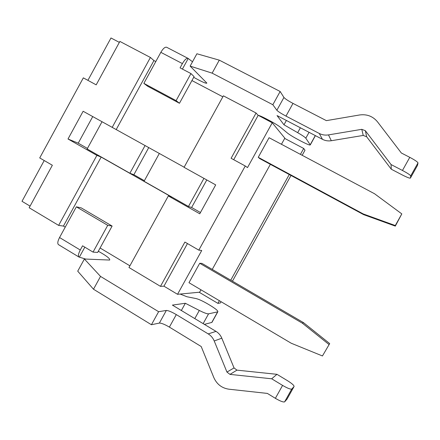 <?xml version="1.0" encoding="UTF-8"?>
<svg xmlns="http://www.w3.org/2000/svg" width="440" height="440" viewBox="0 0 440 440"><rect width="100%" height="100%" fill="white"/><g stroke="black" fill="none" stroke-linecap="round" stroke-linejoin="round"><path stroke-width="0.66" d="M328.9 344.416L302.39 323.202L303.479 322.619L329.687 343.585L322.449 355.96L329.687 343.585M363.264 213.95L395.296 225.544L395.307 226.111L363.649 214.649L363.264 213.95L258.242 157.316L269.077 137.709L374.528 193.738L401.808 213.895L395.307 226.111M302.39 323.202L199.716 263.274L188.98 282.706L291.225 343.233L322.449 355.96M363.649 214.649L259.804 158.637L258.242 157.316M199.716 263.274L201.933 263.389L303.479 322.619M395.296 225.544L401.808 213.895M102.02 121.748L87.142 148.984L129.888 173.239L145.09 145.508M92.73 116.595L78.221 143.181L87.456 148.418M206.795 179.955L191.62 207.493L200.464 212.514M159.346 153.428L144.062 181.28L188.463 206.476L203.946 178.371M188.463 206.476L191.62 207.493M148.764 147.554L133.859 174.735L144.375 180.703M129.888 173.239L133.859 174.735M233.706 159.704L258.143 115.39L256.069 113.003L223.388 95.826L184.069 167.327L215.694 184.899L199.766 213.785L168.333 195.943L171.661 197.076L101.167 157.075L96.888 155.386L68.008 138.991L83.133 111.26L184.135 167.2M68.008 138.991L78.221 143.181M96.888 155.386L58.625 225.39L29.178 207.757L52.355 165.253L39.721 157.933L83.331 77.858L96.189 84.854L119.873 41.421L150.409 57.47L112.189 127.397M101.167 157.075L63.437 226.078L58.625 225.39M256.069 113.003L231.099 158.285L245.262 165.996L198.809 250.135L184.899 242.072L160.474 286.363L128.975 267.509L168.333 195.943M129.905 265.821L100.084 247.99M65.23 227.15L63.437 226.078M116.248 129.492L153.934 60.572L155.798 61.55M191.928 80.559L222.844 96.817M153.934 60.572L150.409 57.47M187.457 243.556L163.944 286.176L160.474 286.363M258.203 115.297L272.239 122.804L247.506 167.596L245.262 165.996M163.944 286.176L177.54 294.305L201.735 250.481L198.809 250.135M30.069 206.124L22 201.3L44.209 160.534M177.54 294.305L199.656 292.199L200.981 289.806M212.256 269.412L270.364 164.329M281.446 144.281L284.834 138.155L272.239 122.804M87.901 80.344L110.985 37.977L119.35 42.378M300.382 127.782L297.677 132.666C302.297 135.35 305.008 137.192 305.817 138.193L309.067 132.319M192.506 61.776L188.221 58.492L182.413 69.097M409.778 157.339L402.457 170.467C407.368 173.09 410.13 174.895 410.729 175.89L418 162.871C417.439 161.794 414.7 159.951 409.778 157.339L401.357 153.005L377.504 121.836C372.884 116.281 366.911 113.993 359.584 114.972L326.365 120.637L292.996 103.4C288.173 100.837 285.153 98.852 283.943 97.449L280.148 91.487L219.285 60.148L196.9 53.768L190.135 66.105L206.85 83.078C206.327 83.793 201.944 81.879 193.694 77.341M315.298 135.581L310.2 144.788L305.817 138.193M310.2 144.788L310.266 144.909C309.969 145.437 306.867 144.177 300.971 141.125L298.843 139.997C293.568 137.181 289.8 134.888 287.529 133.117L280.61 127.38C278.212 125.505 274.274 123.101 268.785 120.17L266.591 119.02C262.13 116.699 259.281 115.451 258.049 115.28M180.12 294.058L187.006 296.769L196.048 298.562C198.891 299.266 202.879 301.109 208.016 304.101L210.073 305.327C215.705 308.776 218.279 310.943 217.795 311.828L208.566 313.841C207.136 313.979 204.05 312.851 199.309 310.459L185.345 303.27L172.387 305.096L216.018 331.386L208.208 333.9L176.297 314.6C171.611 311.872 168.289 310.492 166.337 310.459L158.62 311.696L100.529 276.413L84.387 259.012L109.67 260.057C110.275 258.72 106.486 255.778 98.307 251.235M217.63 311.889L211.789 322.432L204.407 324.39M275.374 398.321C280.137 401.115 283.212 402.303 284.592 401.885L291.748 389.07C290.406 389.411 287.353 388.185 282.579 385.402L275.374 398.321L267.361 393.415L228.877 389.197C221.837 388.13 216.816 384.252 213.813 377.559L201.207 346.527L169.384 327.107L176.297 314.6M166.337 310.459L159.368 323.076C161.37 323.026 164.709 324.374 169.384 327.107M159.368 323.076L151.426 324.736L93.495 289.223L77.721 271.172L84.387 259.012M84.832 247.165L79.349 257.175L85.684 259.072M211.789 322.432L212.13 322.058M80.267 250.019L59.549 237.534C57.646 241.28 57.299 243.656 58.509 244.651L79.041 257.081C77.93 256.135 78.337 253.781 80.267 250.019L82.572 245.806L93.043 252.104L107.729 225.324L76.34 206.839L81.153 207.845L112.118 226.056L97.653 252.428L93.043 252.104M59.549 237.534L76.34 206.839M268.114 119.823L267.779 120.456M160.837 52.338L182.397 63.597C184.674 59.725 186.566 57.992 188.073 58.394L166.65 47.262C165.038 46.805 163.103 48.494 160.837 52.338L143.864 83.375L147.675 86.251L179.465 103.279L194.084 76.626L190.949 73.568L176.105 100.634L179.465 103.279M410.735 175.951L410.41 178.073C409.811 178.437 407.066 177.381 402.177 174.895L391.27 169.208L366.658 136.763L363.231 135.432L331.315 140.723C328.185 141.207 325.237 140.745 322.471 139.332L319.264 133.463L285.978 116.1L292.996 103.4M417.995 162.938L417.516 165.347L410.41 178.073M402.457 170.467L391.067 164.549L365.365 130.713L361.79 129.327L328.482 134.899C325.221 135.41 322.146 134.932 319.264 133.463M391.067 164.549L391.27 169.208M176.105 100.634L143.864 83.375M182.397 63.597L180.065 67.865L190.949 73.568M283.943 97.449L276.87 110.259C278.13 111.579 281.166 113.526 285.978 116.1M280.148 91.487L272.844 104.731L212.141 73.15L190.135 66.105M276.87 110.259L272.844 104.731M286.38 120.456L283.982 124.795L277.046 115.577L322.471 139.332M297.677 132.666L283.982 124.795M219.285 60.148L212.141 73.15M199.161 292.248L217.91 303.369L220.385 302.951L221.078 301.702M232.441 281.188L291 175.461M302.17 155.293L304.986 150.216L303.699 148.467L284.691 138.413M282.579 385.402L271.684 378.791L276.958 374.319L287.408 380.639C292.023 383.532 294.239 385.495 294.058 386.524L287.067 399.053L284.669 401.819M291.814 389.015L294.058 386.524M276.958 374.319L236.946 370.145L234.042 367.928L221.804 338.173C220.572 335.264 218.647 333.003 216.018 331.386M271.684 378.791L229.972 374.385L226.947 372.064L214.225 340.984C212.949 337.948 210.941 335.588 208.208 333.9M79.349 257.175L79.041 257.081M107.729 225.324L112.118 226.056M181.352 310.497L185.345 303.27M151.426 324.736L158.62 311.696M93.495 289.223L100.529 276.413M217.91 303.369L219.384 300.702M230.742 280.197L289.267 174.526M300.427 154.369L303.699 148.467M199.309 310.459L194.799 318.604M203.143 323.631L208.566 313.841M365.365 130.713L366.658 136.763M361.79 129.327L363.231 135.432M328.482 134.899L331.315 140.723M229.972 374.385L236.946 370.145M226.947 372.064L234.042 367.928M214.225 340.984L221.804 338.173M315.403 135.636L310.266 144.909M211.959 322.361L217.795 311.828M418 162.871L410.729 175.89M284.592 401.885L291.748 389.07"/></g></svg>
